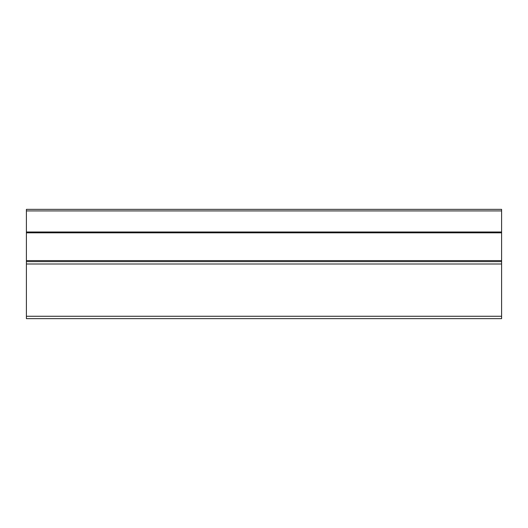 <?xml version="1.0" encoding="UTF-8"?>
<svg xmlns="http://www.w3.org/2000/svg" width="528" height="528" viewBox="0 0 528 528"><rect width="100%" height="100%" fill="white"/><g stroke="black" fill="none" stroke-linecap="round" stroke-linejoin="round"><path stroke-width="0.79" d="M26.4 316.272L26.4 261.624L501.6 261.624L26.4 261.624L26.4 209.352L501.6 209.352L501.6 318.648L26.4 318.648L26.4 316.272L501.6 316.272M26.4 210.916L501.6 210.916M26.4 232.003L501.6 232.003M26.4 232.637L501.6 232.637L26.4 232.643M26.4 232.828L501.6 232.828M26.4 260.588L501.6 260.588M26.4 264L501.6 264"/></g></svg>
